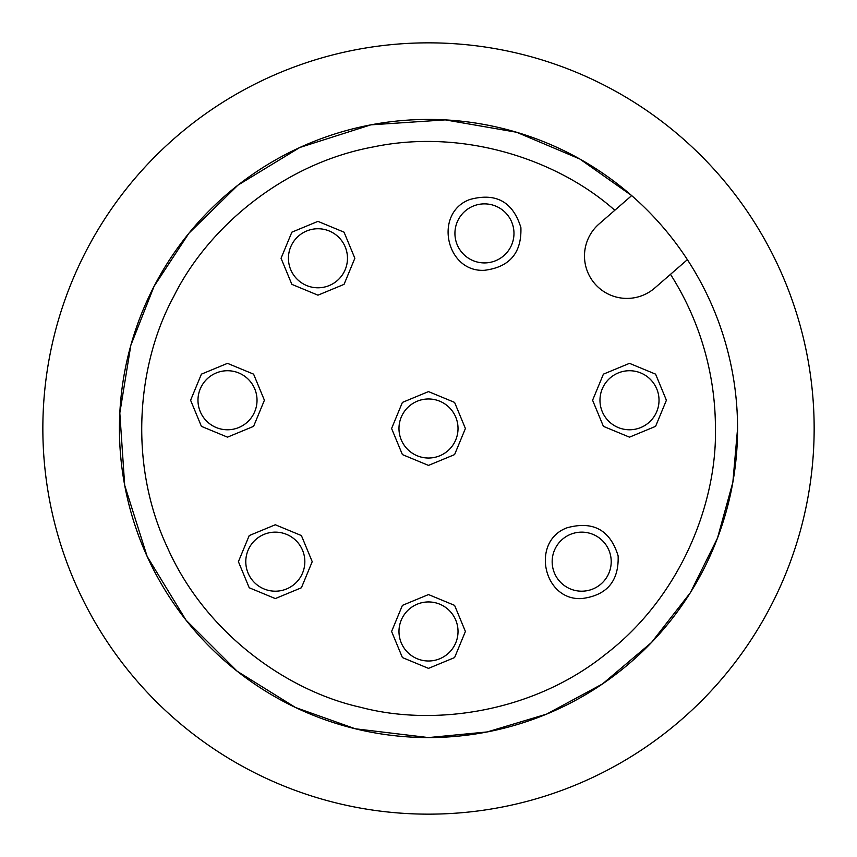 <?xml version="1.0" encoding="UTF-8"?>
<svg xmlns="http://www.w3.org/2000/svg" width="857" height="857" viewBox="0 0 857 857"><rect width="100%" height="100%" fill="white"/><g stroke="black" fill="none" stroke-linecap="round" stroke-linejoin="round"><path stroke-width="1.29" d="M275.311 591.191A29.524 29.524 0 0 0 304.835 561.667A29.524 29.524 0 0 0 275.311 532.143A29.524 29.524 0 0 0 245.788 561.667A29.524 29.524 0 0 0 275.311 591.191A29.524 29.524 0 0 0 300.882 546.905A29.524 29.524 0 0 0 249.741 546.905A29.524 29.524 0 0 0 275.311 591.191A29.524 29.524 0 0 0 300.882 546.905A29.524 29.524 0 0 0 249.741 546.905A29.524 29.524 0 0 0 275.311 591.191M428.5 660.993A29.524 29.524 0 0 0 458.024 631.47A29.524 29.524 0 0 0 428.5 601.946A29.524 29.524 0 0 0 398.976 631.47A29.524 29.524 0 0 0 428.5 660.993M629.499 429.775A29.524 29.524 0 0 0 659.022 400.251A29.524 29.524 0 0 0 629.499 370.727A29.524 29.524 0 0 0 599.975 400.251A29.524 29.524 0 0 0 629.499 429.775A29.524 29.524 0 0 0 655.069 385.489A29.524 29.524 0 0 0 603.928 385.489A29.524 29.524 0 0 0 629.499 429.775A29.524 29.524 0 0 0 655.069 385.489A29.524 29.524 0 0 0 603.928 385.489A29.524 29.524 0 0 0 629.499 429.775M428.5 458.024A29.524 29.524 0 0 0 458.024 428.5A29.524 29.524 0 0 0 428.5 398.976A29.524 29.524 0 0 0 398.976 428.5A29.524 29.524 0 0 0 428.5 458.024M484.451 262.917A29.524 29.524 0 0 0 513.975 233.393A29.524 29.524 0 0 0 484.451 203.87A29.524 29.524 0 0 0 454.928 233.393A29.524 29.524 0 0 0 484.451 262.917M317.958 287.791A29.524 29.524 0 0 0 347.481 258.268A29.524 29.524 0 0 0 317.958 228.744A29.524 29.524 0 0 0 288.434 258.268A29.524 29.524 0 0 0 317.958 287.791A29.524 29.524 0 0 0 343.518 243.506A29.524 29.524 0 0 0 292.387 243.506A29.524 29.524 0 0 0 317.958 287.791M581.689 591.191A29.524 29.524 0 0 0 611.212 561.667A29.524 29.524 0 0 0 581.689 532.143A29.524 29.524 0 0 0 552.165 561.667A29.524 29.524 0 0 0 581.689 591.191A29.524 29.524 0 0 0 607.259 546.905A29.524 29.524 0 0 0 556.118 546.905A29.524 29.524 0 0 0 581.689 591.191M227.501 429.775A29.524 29.524 0 0 0 257.025 400.251A29.524 29.524 0 0 0 227.501 370.727A29.524 29.524 0 0 0 197.978 400.251A29.524 29.524 0 0 0 227.501 429.775A29.524 29.524 0 0 0 253.072 385.489A29.524 29.524 0 0 0 201.931 385.489A29.524 29.524 0 0 0 227.501 429.775M687.378 259.66L654.769 288.006A42.443 42.443 0 0 1 594.897 283.817A42.443 42.443 0 0 1 599.086 223.945L631.684 195.6L579.825 159.006L516.664 132.267L445.276 119.884L370.867 124.843L299.811 147.49L237.914 185.176L188.947 233.2L154.099 286.259L130.832 345.307L119.819 412.999L124.694 485.308L147.136 556.418L185.969 620.082L237.25 671.288L295.494 707.496L355.291 728.782L428.479 737.577L487.258 731.932L546.541 714.138L602.546 683.907L651.481 642.525L690.346 592.712L717.502 538.078L732.853 482.298L737.577 428.5M428.5 737.577A309.077 309.077 0 0 0 696.163 273.961A309.077 309.077 0 0 0 160.837 273.961A309.077 309.077 0 0 0 428.5 737.577M428.5 814.15A385.65 385.65 0 0 0 762.484 235.675A385.65 385.65 0 0 0 94.516 235.675A385.65 385.65 0 0 0 428.5 814.15M614.801 210.276C559.225 160.773 465.03 127.8 373.127 146.965C280.817 164.062 206.451 230.04 173.767 296.447C138.063 361.858 127.19 461.623 167.297 547.259C205.455 633.773 287.781 691.171 360.54 707.271C432.549 726.457 532.047 713.388 605.738 654.148C680.758 596.579 717.02 503.005 715.434 428.5A286.934 286.934 0 0 0 670.495 274.336M275.311 598.572L249.216 587.763L238.407 561.667L249.216 535.571L275.311 524.763L301.407 535.571L312.216 561.667L301.407 587.763L275.311 598.572M428.5 668.374L402.404 657.565L391.595 631.47L402.404 605.374L428.5 594.565L454.596 605.374L465.405 631.47L454.596 657.565L428.5 668.374M629.499 437.156L603.403 426.347L592.594 400.251L603.403 374.155L629.499 363.347L655.594 374.155L666.403 400.251L655.594 426.347L629.499 437.156M428.5 465.405L402.404 454.596L391.595 428.5L402.404 402.404L428.5 391.595L454.596 402.404L465.405 428.5L454.596 454.596L428.5 465.405M484.451 270.298C445.811 272.537 433.438 212.804 469.786 199.52C495.914 192.364 512.947 201.727 520.895 227.619C521.742 252.944 509.594 267.17 484.451 270.298M317.958 295.172L291.862 284.363L281.053 258.268L291.862 232.172L317.947 221.363L344.043 232.172L354.852 258.268L344.053 284.363L317.958 295.172M581.689 598.572C543.049 600.811 530.687 541.078 567.034 527.794C593.151 520.638 610.184 530.001 618.133 555.893C618.979 581.217 606.831 595.444 581.689 598.572M227.501 437.156L201.406 426.347L190.597 400.251L201.406 374.155L227.501 363.347L253.597 374.155L264.406 400.251L253.597 426.347L227.501 437.156"/></g></svg>
